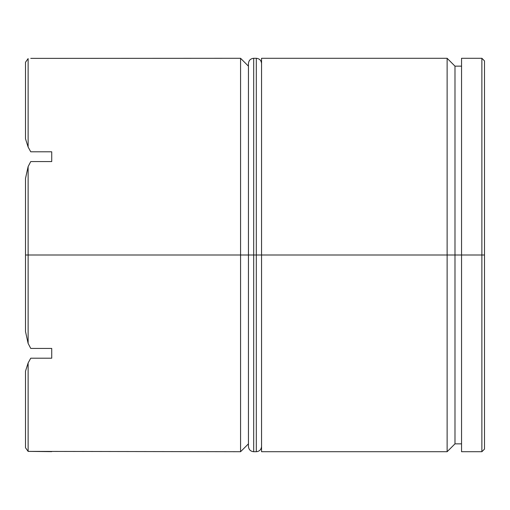<?xml version="1.0" encoding="UTF-8"?>
<svg xmlns="http://www.w3.org/2000/svg" width="510" height="510" viewBox="0 0 510 510"><rect width="100%" height="100%" fill="white"/><g stroke="black" fill="none" stroke-linecap="round" stroke-linejoin="round"><path stroke-width="0.76" d="M447.123 255L447.123 451.713L447.123 255L261.56 255L261.56 451.713L261.56 255L447.123 255L447.123 58.287L447.123 255L454.99 255L447.123 255M461.55 443.847L454.99 443.847L454.99 255L454.99 443.847L447.123 451.713L261.56 451.713M51.727 451.63L28.12 451.388L25.5 447.742L25.5 371.178L25.5 447.742L28.12 451.388L28.12 362.986L30.747 358.198L51.727 358.198L51.727 348.432L30.747 348.432L28.12 343.402L25.5 331.557L25.5 255L25.5 331.557L28.12 343.402L28.12 166.598L25.5 178.443L25.5 255L248.44 255L240.573 255L240.573 451.713L240.573 255L28.12 255L28.12 343.402L30.747 348.432L51.727 348.432L51.727 358.198L30.747 358.198L28.12 362.986L28.12 451.388L240.573 451.713L248.44 443.847M481.88 255L481.88 451.713L481.88 255L454.99 255L461.55 255L461.55 451.713L461.55 255L481.88 255L481.88 58.287L481.88 255L484.5 255L481.88 255M484.5 449.093L484.5 255L484.5 449.093L481.88 451.713L461.55 451.713M25.5 138.822L25.5 62.258L25.5 138.822L28.12 147.014L28.12 58.612L25.5 62.258L28.12 58.612L28.12 147.014L30.747 151.802L51.727 151.802L51.727 161.568L30.747 161.568L28.12 166.598L28.12 255L25.5 255L25.5 178.443L28.12 166.598L30.747 161.568L51.727 161.568L51.727 151.802L30.747 151.802L28.12 147.014L25.5 138.822M484.5 60.907L484.5 255L484.5 60.907L481.88 58.287L461.55 58.287L461.55 255L461.55 58.287M261.56 58.287L261.56 255L261.56 58.287L447.123 58.287L454.99 66.153L454.99 255L454.99 66.153L461.55 66.153M240.573 255L240.573 58.287L240.573 255M30.747 58.369L51.727 58.369L30.747 58.369M248.44 66.153L240.573 58.287L51.727 58.369M28.12 362.986L25.5 371.178L28.12 362.986M248.44 255L248.44 446.467C248.772 449.635 250.525 451.382 253.687 451.713L253.687 255L253.687 451.713L253.687 255L248.44 255L248.44 63.533L248.44 255L256.313 255L256.313 451.713L256.313 255L253.687 255L253.687 58.287C250.525 58.618 248.772 60.365 248.44 63.533L248.44 255M261.56 446.467C261.228 449.635 259.475 451.382 256.313 451.713L256.313 255L261.56 255L256.313 255L256.313 58.287L253.687 58.287M256.313 255L256.313 58.287L256.313 255M256.313 451.713L253.687 451.713M256.313 58.287C259.475 58.618 261.228 60.365 261.56 63.533"/></g></svg>
